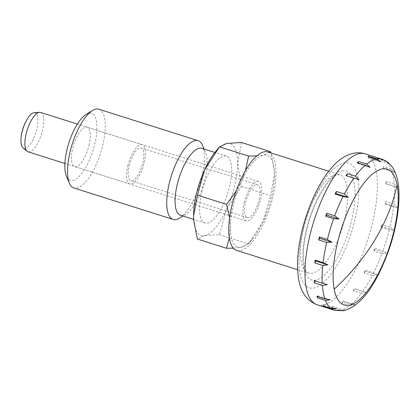 <?xml version="1.0" encoding="UTF-8"?>
<svg xmlns="http://www.w3.org/2000/svg" width="420" height="420" viewBox="0 0 420 420"><rect width="100%" height="100%" fill="white"/><g stroke="black" fill="none" stroke-linecap="round" stroke-linejoin="round"><path stroke-width="0.32" stroke-dasharray="2.1 1.58" d="M267.96 151.961A51.644 18.59 -72.4 0 1 272.78 197.138A51.644 18.59 -72.4 0 1 236.77 250.425M386.668 161.39L376.834 157.962A79.191 28.508 -72.4 0 1 377.795 158.655L387.371 161.91M391.13 169.066L383.166 166.546A79.191 28.508 -72.4 0 1 383.749 168.11L391.708 170.63L395.089 172.505L391.13 169.066A79.191 28.508 -72.4 0 0 385.754 161.175M394.249 184.086L386.29 181.561A79.191 28.508 -72.4 0 1 386.431 183.845L397.934 187.577L394.249 184.086A79.191 28.508 -72.4 0 0 391.708 170.63M393.85 204.057L385.891 201.537A79.191 28.508 -72.4 0 1 385.586 204.314L393.55 206.834L397.325 207.401L393.85 204.057A79.191 28.508 -72.4 0 0 394.396 186.365M389.975 227.041L382.016 224.516A79.191 28.508 -72.4 0 1 381.659 226.018A79.191 28.508 -72.4 0 1 381.292 227.519L389.256 230.039L393.325 230.034L389.975 227.041A79.191 28.508 -72.4 0 0 393.55 206.834M343.728 310.658L340.762 310.343L332.798 307.823A79.191 28.508 -72.4 0 1 331.558 308.07L339.523 310.59L343.193 310.769M40.577 112.434A20.659 7.439 -72.4 0 1 42.504 130.505A20.659 7.439 -72.4 0 1 28.098 151.82M34.067 112.744A18.59 6.694 -72.4 0 1 36.787 129.113A18.59 6.694 -72.4 0 1 22.958 147.819M127.838 165.953A20.659 7.439 -72.4 0 1 142.238 144.638A20.659 7.439 -72.4 0 1 144.17 162.708A20.659 7.439 -72.4 0 1 129.764 184.023A20.659 7.439 -72.4 0 1 127.838 165.953M259.172 199.841A17.215 6.195 107.6 0 0 257.565 184.779A17.215 6.195 107.6 0 0 245.558 202.545A17.215 6.195 107.6 0 0 247.165 217.602A17.215 6.195 107.6 0 0 259.172 199.841M129.197 165.685A17.215 6.195 -72.4 0 1 141.199 147.919A17.215 6.195 -72.4 0 1 142.805 162.981A17.215 6.195 -72.4 0 1 130.804 180.742A17.215 6.195 -72.4 0 1 129.197 165.685M350.002 305.424L355.178 304.826L351.404 304.264L343.439 301.739A79.191 28.508 -72.4 0 1 342.038 302.899L350.002 305.424A79.191 28.508 -72.4 0 1 340.762 310.343M361.294 293.333L366.261 292.582L354.758 288.85A79.191 28.508 -72.4 0 1 353.336 290.813L361.294 293.333A79.191 28.508 -72.4 0 1 351.404 304.264M372.298 275.515L376.992 274.817L373.611 272.942L365.647 270.422A79.191 28.508 -72.4 0 1 364.34 272.995L372.298 275.515A79.191 28.508 -72.4 0 1 362.723 291.375M381.932 253.706L386.316 253.265L383.003 250.777L375.039 248.252A79.191 28.508 -72.4 0 1 373.973 251.181L381.932 253.706A79.191 28.508 -72.4 0 1 373.611 272.942M358.06 162.981L357.819 163.537L357.273 162.729M370.109 167.428L357.819 163.537M380.462 161.915L368.172 158.02L367.915 156.644M368.828 156.938L368.172 158.02M377.795 158.655L376.782 159.773L376.834 157.962M389.067 163.663L376.782 159.773M395.089 172.505L382.804 168.614L383.166 166.546M383.749 168.11L382.804 168.614M386.431 183.845L385.649 183.682L386.29 181.561M397.934 187.577L385.649 183.682M397.325 207.401L385.04 203.506L385.891 201.537M385.586 204.314L385.04 203.506M381.292 227.519L381.034 226.139L382.016 224.516M393.325 230.034L381.034 226.139M386.316 253.265L374.026 249.37L375.039 248.252M373.973 251.181L374.026 249.37M364.34 272.995L364.702 270.926L365.647 270.422M376.992 274.817L364.702 270.926M366.261 292.582L354.758 288.85M353.336 290.813L353.976 288.692M342.038 302.899L342.893 300.93L343.439 301.739M355.178 304.826L342.893 300.93M344.825 310.338L332.54 306.448L332.798 307.823M331.558 308.07L332.54 306.448M322.917 305.818L323.93 304.7L323.888 306.122M336.221 308.59L323.93 304.7M330.199 299.749L317.909 295.853L317.777 296.615M316.964 296.357L317.909 295.853M314.276 280.623L315.042 280.865M327.353 284.676L315.063 280.786M98.873 109.226A41.318 14.873 -72.4 0 1 102.727 145.373A41.318 14.873 -72.4 0 1 73.915 188.003M86.016 114.513A35.117 12.642 -72.4 0 1 94.763 144.113A35.117 12.642 -72.4 0 1 80.294 175.214A35.117 12.642 -72.4 0 1 66.449 176.284M202.592 145.441A41.318 14.873 -72.4 0 1 201.941 176.799A41.318 14.873 -72.4 0 1 179.571 218.117M201.726 148.312A35.117 12.642 -72.4 0 1 205.559 152.381A35.117 12.642 -72.4 0 1 205.002 179.035A35.117 12.642 -72.4 0 1 185.987 214.153A35.117 12.642 -72.4 0 1 180.516 215.271M201.737 192.308A35.117 12.642 -72.4 0 1 226.222 156.072A35.117 12.642 -72.4 0 1 229.504 186.795A35.117 12.642 -72.4 0 1 205.013 223.031A35.117 12.642 -72.4 0 1 201.737 192.308M241.516 142.485L237.652 163.228L241.453 186.396L226.59 209.323L219.382 234.675L204.55 235.646L197.379 239.043M215.392 151.867A48.2 17.351 -72.4 0 1 226.684 143.456A48.2 17.351 -72.4 0 1 237.652 163.228A48.2 17.351 -72.4 0 1 234.675 185.766A48.2 17.351 -72.4 0 1 226.59 209.323A48.2 17.351 -72.4 0 1 204.55 235.646A48.2 17.351 -72.4 0 1 193.746 220.364M241.453 186.396L270.538 195.61L274.402 174.867L274.229 170.237L270.953 152.906M219.382 234.675L248.472 243.889L263.335 220.962A48.2 17.351 107.6 0 0 271.42 197.41A48.2 17.351 107.6 0 0 274.402 174.867A48.2 17.351 107.6 0 0 274.25 170.515A48.2 17.351 107.6 0 0 263.429 155.101A48.2 17.351 107.6 0 0 241.395 181.424A48.2 17.351 107.6 0 0 233.31 204.976A48.2 17.351 107.6 0 0 230.328 227.519L229.357 237.893M245.453 170.594L241.395 181.424L236.077 191.284M244.198 202.813A20.659 7.439 -72.4 0 1 258.605 181.498A20.659 7.439 -72.4 0 1 260.531 199.568A20.659 7.439 -72.4 0 1 246.125 220.889A20.659 7.439 -72.4 0 1 244.198 202.813M89.05 145.247A20.659 7.439 107.6 0 0 87.118 127.176A20.659 7.439 107.6 0 0 72.718 148.491A20.659 7.439 107.6 0 0 74.645 166.561A20.659 7.439 107.6 0 0 89.05 145.247M229.588 217.807L230.328 227.519A48.2 17.351 107.6 0 0 241.3 247.286L248.472 243.889M233.384 248.136L241.3 247.286A48.2 17.351 107.6 0 0 252.593 238.875A48.2 17.351 107.6 0 0 263.335 220.962L270.538 195.61M269.756 152.528L263.429 155.101L256.861 155.873M303.608 227.95A51.644 18.59 -72.4 0 1 335.879 174.505A51.644 18.59 -72.4 0 1 339.617 174.657A51.644 18.59 -72.4 0 1 344.437 219.839A51.644 18.59 -72.4 0 1 312.165 273.278A51.644 18.59 -72.4 0 1 308.427 273.126A51.644 18.59 -72.4 0 1 303.608 227.95M342.043 170.788A57.157 20.575 -72.4 0 1 351.514 220.957A57.157 20.575 -72.4 0 1 315.798 280.098A57.157 20.575 -72.4 0 1 306.327 229.934A57.157 20.575 -72.4 0 1 342.043 170.788M365.085 153.83A79.191 28.508 -72.4 0 1 372.472 223.104A79.191 28.508 -72.4 0 1 322.991 305.051A79.191 28.508 -72.4 0 1 317.252 304.815M303.062 230.58A65.415 23.552 -72.4 0 1 343.938 162.887A65.415 23.552 -72.4 0 1 354.779 220.306A65.415 23.552 -72.4 0 1 313.903 287.999A65.415 23.552 -72.4 0 1 303.062 230.58M382.231 159.264A79.191 28.508 -72.4 0 1 384.799 160.482M339.523 310.59A79.191 28.508 -72.4 0 1 334.404 310.249M389.256 230.039A79.191 28.508 -72.4 0 1 383.003 250.777M297.596 269.698L308.427 273.126C308.338 273.525 307.571 272.706 306.112 270.68C303.765 267.766 301.838 253.286 305.429 235.919C308.102 222.427 312.396 209.78 318.323 197.978L325.762 185.624C329.873 180.133 333.385 176.704 336.31 175.334L338.216 174.641L339.617 174.657L328.792 171.229M142.238 144.638L77.374 124.089M257.565 184.779L141.199 147.919M247.165 217.602L130.804 180.742M129.764 184.023L64.895 163.475M205.559 152.381L204.146 149.079M226.222 156.072L214.893 152.481M258.605 181.498L87.118 127.176M246.125 220.889L74.645 166.561M274.25 170.515L274.229 170.237M252.593 238.875L249.008 243.243M205.013 223.031L193.683 219.44M185.987 214.153L182.936 216.038"/><path stroke-width="0.63" d="M334.189 289.207A71.232 25.641 107.6 0 0 349.309 305.198A71.232 25.641 107.6 0 0 385.418 257.985A71.232 25.641 107.6 0 0 397.136 184.963A71.232 25.641 107.6 0 0 382.016 168.966A71.232 25.641 107.6 0 0 337.502 242.676A71.232 25.641 107.6 0 0 334.189 289.207A250.651 194.323 -10.7 0 0 374.855 239.993A250.651 194.323 -10.7 0 0 397.136 184.963M297.596 269.698L236.77 250.425A51.644 18.59 -72.4 0 1 231.95 205.249A51.644 18.59 -72.4 0 1 267.96 151.961L328.792 171.229M319.053 238.455A79.191 28.508 -72.4 0 1 319.415 236.953L327.38 239.474L331.968 242.219L326.66 242.471L318.696 239.951A79.191 28.508 -72.4 0 1 319.053 238.455M333.632 218.736L325.673 216.216A79.191 28.508 -72.4 0 1 326.739 213.287L334.703 215.806L338.971 218.988L333.632 218.736A79.191 28.508 -72.4 0 0 327.38 239.474M343.024 196.571L335.066 194.045A79.191 28.508 -72.4 0 1 336.373 191.478L344.337 193.998L348.296 197.437L343.024 196.571A79.191 28.508 -72.4 0 0 334.703 215.806M353.913 178.138L345.954 175.618A79.191 28.508 -72.4 0 1 347.377 173.654L355.341 176.179L359.026 179.671L353.913 178.138A79.191 28.508 -72.4 0 0 344.337 193.998M365.232 165.254L357.273 162.729A79.191 28.508 -72.4 0 1 358.675 161.569L366.634 164.089L370.109 167.433L365.232 165.254A79.191 28.508 -72.4 0 0 355.341 176.179M375.874 159.169L367.915 156.644A79.191 28.508 -72.4 0 1 369.154 156.398L377.113 158.923L380.462 161.915L375.874 159.169A79.191 28.508 -72.4 0 0 366.634 164.089M323.085 262.678L327.962 264.857L322.786 265.456L314.822 262.93A79.191 28.508 -72.4 0 1 315.121 260.153L323.085 262.678A79.191 28.508 -72.4 0 1 326.66 242.471M322.24 283.148L327.353 284.676L322.387 285.427L314.423 282.907A79.191 28.508 -72.4 0 1 314.276 280.623L322.24 283.148A79.191 28.508 -72.4 0 1 322.786 265.456M324.928 298.882L330.199 299.749L325.505 300.447L317.546 297.922A79.191 28.508 -72.4 0 1 316.964 296.357L324.928 298.882A79.191 28.508 -72.4 0 1 322.387 285.427M330.881 308.338L336.221 308.59L331.837 309.031L323.878 306.506A79.191 28.508 -72.4 0 1 322.917 305.818L330.881 308.338A79.191 28.508 -72.4 0 1 325.505 300.447M331.837 309.031A79.191 28.508 -72.4 0 0 334.404 310.249L343.193 310.774L344.825 310.338L343.728 310.658M64.895 163.475L28.098 151.82A20.659 7.439 -72.4 0 1 27.137 151.289A20.659 7.439 -72.4 0 1 26.171 133.749A20.659 7.439 -72.4 0 1 39.485 112.313A20.659 7.439 -72.4 0 1 40.577 112.434L77.374 124.089M27.137 151.289L22.958 147.819A18.59 6.694 -72.4 0 1 21 138.915A18.59 6.694 -72.4 0 1 22.087 132.032A18.59 6.694 -72.4 0 1 27.342 118.897A18.59 6.694 -72.4 0 1 34.067 112.744L39.485 112.313M338.971 218.988L326.687 215.098L325.673 216.216M326.739 213.287L326.687 215.098M387.371 161.91L389.067 163.663L386.668 161.39L382.231 159.264L365.085 153.83A79.191 28.508 -72.4 0 0 359.352 153.599A79.191 28.508 -72.4 0 0 309.866 235.541A79.191 28.508 -72.4 0 0 317.252 304.815C307.319 301.061 301.182 292.903 298.846 280.34C295.869 262.7 298.111 241.962 305.566 218.122C310.49 202.666 316.712 189.158 324.24 177.597C327.868 172.069 331.7 167.344 335.743 163.433C340.909 158.225 346.831 154.833 353.504 153.258C357.362 152.471 361.221 152.659 365.085 153.83M336.373 191.478L336.01 193.541L335.066 194.045M348.296 197.437L336.01 193.541M359.026 179.671L345.954 175.618M347.377 173.654L346.736 175.775M358.675 161.569L358.06 162.981M369.154 156.398L368.828 156.938M323.888 306.122L323.878 306.506M317.777 296.615L317.546 297.922M315.042 280.865L314.423 282.907M327.962 264.857L315.672 260.962L314.822 262.93M315.121 260.153L315.672 260.962M319.415 236.953L319.678 238.329L318.696 239.951M331.968 242.219L319.678 238.329M182.936 216.038L179.571 218.117A41.318 14.873 -72.4 0 1 173.135 219.434L73.915 188.003A41.318 14.873 -72.4 0 1 69.41 183.22A41.318 14.873 -72.4 0 1 70.061 151.862A41.318 14.873 -72.4 0 1 92.431 110.544A41.318 14.873 -72.4 0 1 98.873 109.226L198.088 140.658A41.318 14.873 -72.4 0 1 202.592 145.441L204.146 149.079M69.41 183.22L66.449 176.284A35.117 12.642 -72.4 0 1 67.001 149.625A35.117 12.642 -72.4 0 1 86.016 114.513L92.431 110.544M173.135 219.434A41.318 14.873 -72.4 0 1 169.276 183.288A41.318 14.873 -72.4 0 1 198.088 140.658M193.683 219.44L180.516 215.271A35.117 12.642 -72.4 0 1 177.24 184.548A35.117 12.642 -72.4 0 1 201.726 148.312L214.893 152.481M229.357 237.893L226.469 248.262L197.379 239.043L193.757 220.511L193.583 215.875A48.2 17.351 -72.4 0 1 196.565 193.337A48.2 17.351 -72.4 0 1 204.65 169.785L219.513 146.858L248.603 156.072L245.453 170.594M193.746 220.364A48.2 17.351 -72.4 0 1 193.736 220.232A48.2 17.351 -72.4 0 1 193.583 215.875L197.447 195.137L226.532 204.351L229.588 217.807M236.077 191.284L226.532 204.351M226.469 248.262L233.384 248.136M197.447 195.137L204.65 169.785A48.2 17.351 -72.4 0 1 215.392 151.867L218.978 147.504M256.861 155.873L248.603 156.072M219.513 146.858L226.684 143.456L241.516 142.485L270.606 151.699L269.756 152.528M270.953 152.906L270.606 151.699M377.113 158.923A79.191 28.508 -72.4 0 1 382.231 159.264M27.342 118.897A43.901 43.901 0 0 0 21 138.915M344.017 310.611C364.403 304.883 379.423 277.594 390.421 245.317C395.903 227.945 398.764 211.78 399 196.828C399.126 183.398 396.784 173.303 391.97 166.556L387.86 162.246M334.404 310.249L317.252 304.815M193.736 220.232L193.757 220.511"/></g></svg>
